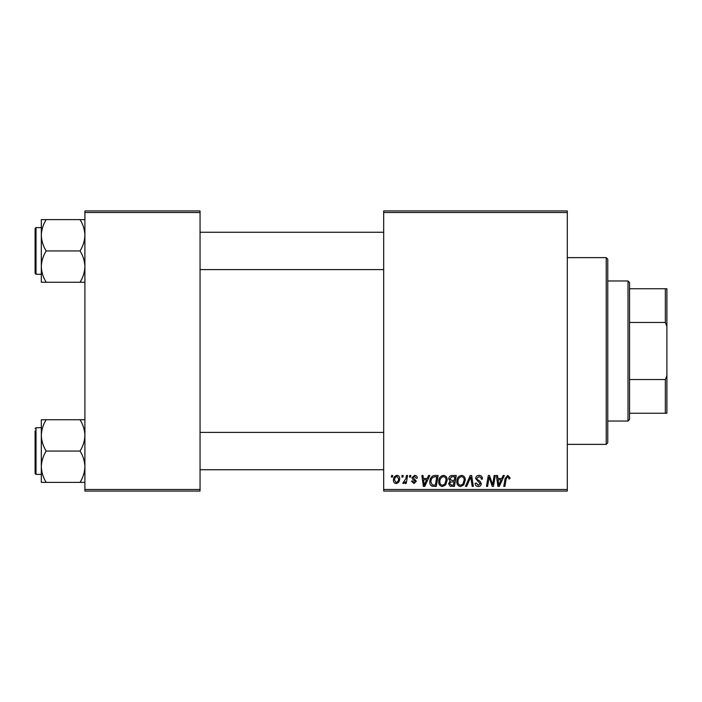 <?xml version="1.0" encoding="UTF-8"?>
<svg xmlns="http://www.w3.org/2000/svg" width="702" height="702" viewBox="0 0 702 702"><rect width="100%" height="100%" fill="white"/><g stroke="black" fill="none" stroke-linecap="round" stroke-linejoin="round"><path stroke-width="1.05" d="M567.304 491.058L383.678 491.058L383.678 489.496L567.304 489.496L567.304 491.058M567.304 212.504L383.678 212.504L383.678 210.942L567.304 210.942L567.304 489.496M409.714 475.491L410.845 475.491L410.609 477.053L409.45 477.053L409.714 475.491M402.07 475.491L403.202 475.491L402.966 477.053L401.807 477.053L402.07 475.491M443.462 475.351C445.963 475.807 447.218 477.378 447.2 480.063L445.709 484.88L442.471 486.53C439.891 486.056 438.636 484.441 438.715 481.677C438.689 478.22 440.277 476.105 443.462 475.351M428.58 475.491L429.808 475.491L424.745 486.389L423.359 486.389L421.867 475.491L423.008 475.491L423.376 478.466L427.237 478.466L428.58 475.491M451.886 475.491L456.256 475.491L454.413 486.389L450.114 486.205L448.613 483.739L450.114 481.081L448.753 478.878C448.885 476.869 449.938 475.745 451.886 475.491M470.208 475.491L471.656 475.491L473.323 486.389L472.183 486.389L470.752 477.053L466.672 486.389L465.452 486.389L470.208 475.491M510.012 477.755L509.915 478.746L508.774 478.887L508.88 477.939L507.713 476.623L506.221 478.676L504.913 486.389L503.773 486.389L505.115 478.404L507.783 475.351L510.012 477.755M494.155 475.491L495.296 475.491L493.436 486.389L492.242 486.389L489.127 477.141L487.609 486.389L486.46 486.389L488.302 475.491L489.496 475.491L492.637 484.722L494.155 475.491M383.678 212.504L383.678 489.496M503.132 475.491L504.361 475.491L499.297 486.389L497.911 486.389L496.419 475.491L497.56 475.491L497.929 478.466L501.798 478.466L503.132 475.491M479.054 475.351C481.335 475.473 482.458 476.702 482.423 479.036L481.291 479.168L481.002 477.562L478.975 476.623L476.763 478.448L477.062 479.405L480.01 481.256L481.291 483.634C481.151 485.503 480.133 486.468 478.246 486.53C476.272 486.407 475.21 485.354 475.061 483.371L476.202 483.02L478.281 485.257L480.159 483.704L475.631 478.553C475.842 476.509 476.974 475.447 479.054 475.351M461.565 475.351C464.075 475.807 465.321 477.378 465.303 480.063L463.811 484.88L460.582 486.53C457.994 486.056 456.739 484.441 456.818 481.677C456.8 478.22 458.38 476.105 461.565 475.351M417.348 478.036L416.216 478.325L414.592 476.342L413.101 477.553L416.356 481.3L413.987 483.555L411.407 481.151L412.539 481.01L414.04 482.564L415.224 481.475L412.539 479.089L411.969 477.65L414.645 475.351C416.374 475.421 417.278 476.316 417.348 478.036M434.924 475.491L438.145 475.491L436.302 486.389L432.195 486.24C430.466 485.398 429.659 483.959 429.799 481.923C429.729 479.15 430.852 477.088 433.169 475.754L434.924 475.491M396.972 475.351C398.762 475.587 399.657 476.64 399.666 478.51C399.771 481.274 398.578 482.95 396.086 483.555C394.27 483.266 393.392 482.16 393.445 480.247C393.374 477.588 394.55 475.956 396.972 475.351M406.432 475.491L407.581 475.491L406.247 483.415L405.098 483.415L405.387 481.774L403.545 483.555L402.781 483.266L405.861 478.659L406.432 475.491M391.602 475.491L392.734 475.491L392.497 477.053L391.339 477.053L391.602 475.491M200.052 491.058L84.898 491.058L84.898 489.496L200.052 489.496L200.052 491.058M200.052 212.504L84.898 212.504L84.898 210.942L200.052 210.942L200.052 489.496M84.898 212.504L84.898 489.496M499.666 482.967L501.175 479.738L498.087 479.738L498.762 485.196L499.666 482.967M462.925 484.047L464.171 480.01C464.189 478.097 463.294 476.965 461.486 476.623C459.064 477.36 457.879 479.08 457.95 481.8C457.906 483.748 458.792 484.898 460.617 485.257L462.925 484.047M453.483 485.108L454.054 481.721L450.368 482.169L449.745 483.696L451.544 485.108L453.483 485.108M454.273 480.44L454.887 476.763L451.649 476.825L449.885 478.913L451.869 480.44L454.273 480.44M425.114 482.967L426.623 479.738L423.534 479.738L424.21 485.196L425.114 482.967M435.372 485.108L436.784 476.763L435.328 476.763C432.327 477.044 430.861 478.79 430.931 481.993L432.3 484.933L435.372 485.108M444.814 484.047L446.068 480.01C446.077 478.097 445.182 476.965 443.374 476.623C440.953 477.36 439.777 479.08 439.838 481.8C439.794 483.748 440.689 484.898 442.514 485.257L444.814 484.047M396.13 482.564C397.841 481.941 398.639 480.624 398.534 478.632L396.963 476.342C395.305 477 394.506 478.299 394.577 480.247L396.13 482.564M606.212 257.634L607.765 259.187L607.765 442.813L606.212 444.366L606.212 257.634L567.304 257.634M41.321 235.275L41.321 266.602C41.506 261.1 43.12 255.879 46.174 250.939C43.138 246.06 41.523 240.847 41.321 235.275C41.506 229.782 43.12 224.561 46.174 219.621L41.321 219.621L41.321 235.275M36.03 274.28L35.1 273.35L35.1 228.527L36.03 227.597L36.03 274.28L41.321 274.28M84.898 219.621L80.054 219.621C83.082 224.491 84.696 229.712 84.898 235.275C84.714 240.777 83.099 245.998 80.054 250.939L46.174 250.939M80.054 219.621L46.174 219.621M80.054 250.939C83.082 255.818 84.696 261.039 84.898 266.602C84.714 272.095 83.099 277.316 80.054 282.257L46.174 282.257C43.138 277.387 41.523 272.165 41.321 266.602L41.321 282.257L46.174 282.257M80.054 282.257L84.898 282.257M84.898 419.743L80.054 419.743C83.082 424.613 84.696 429.835 84.898 435.398C84.714 440.9 83.099 446.121 80.054 451.061C83.082 455.94 84.696 461.153 84.898 466.725C84.714 472.218 83.099 477.439 80.054 482.379L46.174 482.379C43.138 477.509 41.523 472.288 41.321 466.725C41.506 461.223 43.12 456.002 46.174 451.061C43.138 446.182 41.523 440.961 41.321 435.398C41.506 429.905 43.12 424.684 46.174 419.743L41.321 419.743L41.321 482.379L46.174 482.379M41.321 427.72L36.03 427.72L36.03 474.403L35.1 473.473L35.1 430.835M80.054 419.743L46.174 419.743M80.054 451.061L46.174 451.061M80.054 482.379L84.898 482.379M628 421.024L628 280.975L629.554 282.529L629.554 419.471L628 421.024L607.765 421.024M628 280.975L607.765 280.975M666.9 413.25L665.347 413.25L665.347 379.528L666.9 375.552L666.9 413.25M629.554 413.25L665.347 413.25M629.554 288.75L666.9 288.75L666.9 375.552M629.554 379.528L665.347 379.528M666.9 326.448L665.347 322.472L665.347 288.75M629.554 322.472L665.347 322.472M606.212 444.366L567.304 444.366M36.03 227.597L41.321 227.597M383.678 232.265L200.052 232.265M383.678 269.612L200.052 269.612M200.052 469.735L383.678 469.735M200.052 432.388L383.678 432.388M36.03 474.403L41.321 474.403M36.03 427.72L35.1 428.65"/></g></svg>

